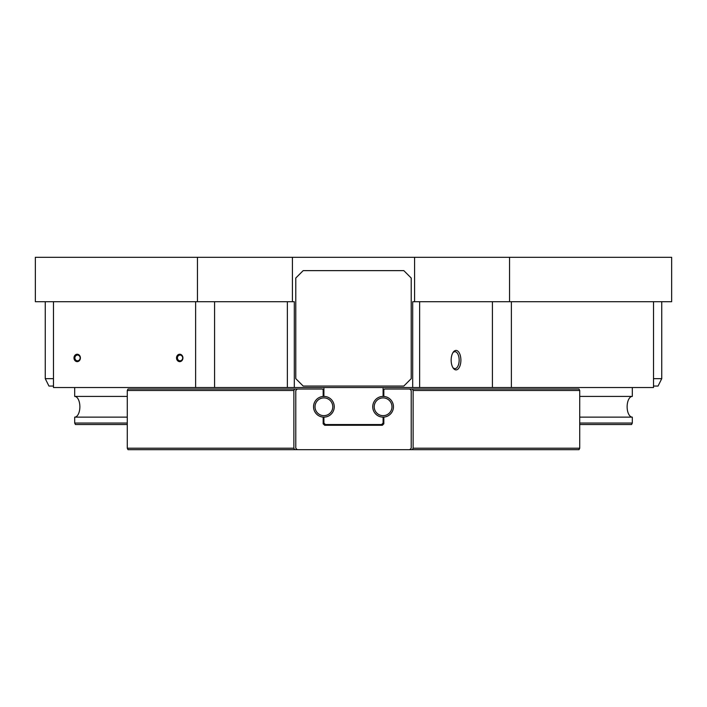 <?xml version="1.0" encoding="UTF-8"?>
<svg xmlns="http://www.w3.org/2000/svg" width="707" height="707" viewBox="0 0 707 707"><rect width="100%" height="100%" fill="white"/><g stroke="black" fill="none" stroke-linecap="round" stroke-linejoin="round"><path stroke-width="1.06" d="M177.395 357.936A3.058 2.651 90 0 1 182.689 357.936A3.058 2.651 90 0 1 177.395 357.936M176.52 357.936A3.703 3.208 90 0 1 179.719 354.242A3.703 3.208 90 0 1 182.927 357.936A3.703 3.208 90 0 1 179.719 361.639A3.703 3.208 90 0 1 176.52 357.936M74.871 357.936A3.058 2.651 90 0 1 80.165 357.936A3.058 2.651 90 0 1 74.871 357.936M73.996 357.936A3.703 3.208 90 0 1 77.196 354.242A3.703 3.208 90 0 1 80.404 357.936A3.703 3.208 90 0 1 77.196 361.639A3.703 3.208 90 0 1 73.996 357.936M452.851 367.534A8.466 4.233 90 0 0 454.928 368.63A8.466 4.233 90 0 0 459.161 360.163A8.466 4.233 90 0 0 454.928 351.688A8.466 4.233 90 0 0 452.851 352.784M456.024 350.425A9.739 4.869 -90 0 1 460.893 360.163A9.739 4.869 -90 0 1 456.024 369.894A9.739 4.869 -90 0 1 453.214 368.108A9.739 4.869 -90 0 1 453.214 352.21A9.739 4.869 -90 0 1 456.024 350.425M383.097 387.533L383.097 396.415L383.839 396.415M579.722 396.415L632.305 396.415L632.305 387.533M579.722 417.13L632.305 417.13A10.358 5.179 90 0 1 627.127 406.772A10.358 5.179 90 0 1 632.305 396.415M297.267 449.687L128.02 449.687L127.278 448.211L127.278 390.494L293.882 390.494L294.625 389.018L297.267 389.018L295.782 390.494L295.782 448.211L297.267 449.687L409.733 449.687L411.218 448.211L411.218 390.494L409.733 389.018L384.573 389.018L383.839 389.76L383.839 396.441A10.358 10.358 0 0 0 372.739 406.772A10.358 10.358 0 0 0 383.097 417.13L383.839 417.13M383.839 396.441A10.358 10.358 0 0 1 393.454 406.772A10.358 10.358 0 0 1 383.097 417.13L383.097 423.051L383.839 423.051M579.722 423.051L632.305 423.051L632.305 417.13M383.097 423.051L381.621 424.536L383.097 424.536M579.722 424.536L631.563 424.536L632.305 423.051M381.621 424.536L323.903 424.536M127.278 424.536L75.437 424.536L74.695 423.051L74.695 417.13L127.278 417.13M325.379 424.536L323.903 423.051L323.903 417.13A10.358 10.358 0 0 0 334.261 406.772A10.358 10.358 0 0 0 323.903 396.415L323.903 387.533M53.485 301.703L53.485 387.533L653.515 387.533L653.515 301.703M74.695 387.533L74.695 396.415A10.358 5.179 -90 0 1 79.873 406.772A10.358 5.179 -90 0 1 74.695 417.13M323.161 417.13L323.903 417.13A10.358 10.358 0 0 1 313.546 406.772A10.358 10.358 0 0 1 323.903 396.415L323.161 396.415M127.278 396.415L74.695 396.415M323.903 423.051L323.161 423.051M127.278 423.051L74.695 423.051M53.485 378.66L45.257 378.66L48.951 386.057L53.485 386.057M45.257 301.703L45.257 378.66M653.515 386.057L658.049 386.057L661.743 378.66L661.743 301.703M653.515 378.66L661.743 378.66M303.188 386.057L295.782 378.66L295.782 278.028L303.188 270.631L403.812 270.631L411.218 278.028L411.218 378.66L403.812 386.057L303.188 386.057M412.694 387.533L412.694 301.703L671.65 301.703L671.65 257.313L35.35 257.313L35.35 301.703L294.306 301.703L294.306 387.533M197.456 257.313L197.456 301.703M292.415 257.313L292.415 301.703M414.585 257.313L414.585 301.703M509.544 257.313L509.544 301.703M127.278 390.494L128.02 389.018L294.625 389.018M383.839 417.103L383.839 423.793L382.354 425.269L324.646 425.269L337.168 425.269L337.539 424.536M323.161 417.103L323.161 423.793L324.646 425.269L337.168 425.269M351.6 424.536L351.6 425.269M294.625 449.687L293.882 448.211L293.882 390.494M127.278 448.211L293.882 448.211M315.022 406.772A8.882 8.882 0 0 1 323.903 397.9A8.882 8.882 0 0 1 332.785 406.772A8.882 8.882 0 0 1 323.903 415.654A8.882 8.882 0 0 1 315.022 406.772M374.215 406.772A8.882 8.882 0 0 1 383.097 397.9A8.882 8.882 0 0 1 391.978 406.772A8.882 8.882 0 0 1 383.097 415.654A8.882 8.882 0 0 1 374.215 406.772M323.161 396.441L323.161 389.76L322.427 389.018L297.267 389.018M369.461 424.536L369.832 425.269L382.354 425.269L369.832 425.269M409.733 389.018L412.375 389.018L413.118 390.494L413.118 448.211L412.375 449.687L409.733 449.687M413.118 390.494L579.722 390.494L578.98 389.018L412.375 389.018M579.722 390.494L579.722 448.211L413.118 448.211M579.722 448.211L578.98 449.687L412.375 449.687M355.4 425.269L355.4 424.536M195.618 301.703L195.618 387.533M214.575 301.703L214.575 387.533M287.369 301.703L287.369 387.533M419.631 301.703L419.631 387.533M492.426 301.703L492.426 387.533M511.382 301.703L511.382 387.533"/></g></svg>
